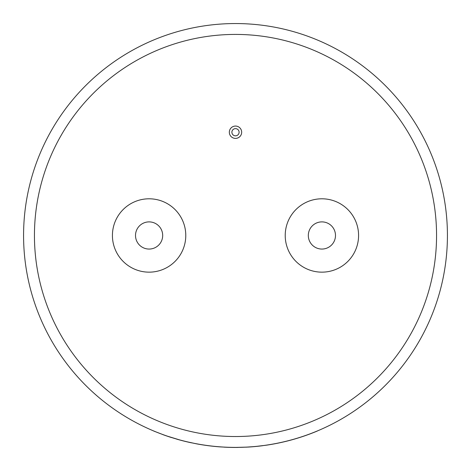 <?xml version="1.0" encoding="UTF-8"?>
<svg xmlns="http://www.w3.org/2000/svg" width="471" height="471" viewBox="0 0 471 471"><rect width="100%" height="100%" fill="white"/><g stroke="black" fill="none" stroke-linecap="round" stroke-linejoin="round"><path stroke-width="0.71" d="M235.5 128.63A3.603 3.603 0 0 0 231.897 132.227A3.603 3.603 0 0 0 235.5 135.831A3.603 3.603 0 0 0 239.103 132.227A3.603 3.603 0 0 0 235.5 128.63M235.5 138.397A6.17 6.17 0 0 0 241.67 132.227A6.17 6.17 0 0 0 235.5 126.063A6.17 6.17 0 0 0 229.33 132.227A6.17 6.17 0 0 0 235.5 138.397M321.899 249.059A13.582 13.582 0 0 1 308.317 235.476A13.582 13.582 0 0 1 321.899 221.888A13.582 13.582 0 0 1 335.487 235.476A13.582 13.582 0 0 1 321.899 249.059M321.899 198.797A36.679 36.679 0 0 1 358.578 235.476A36.679 36.679 0 0 1 321.899 272.156A36.679 36.679 0 0 1 285.22 235.476A36.679 36.679 0 0 1 321.899 198.797M149.101 221.888A13.582 13.582 0 0 0 135.513 235.476A13.582 13.582 0 0 0 149.101 249.059A13.582 13.582 0 0 0 162.683 235.476A13.582 13.582 0 0 0 149.101 221.888M317.26 430.994L317.283 431.042A211.979 211.979 0 0 1 266.568 445.166L257.184 446.284M262.641 445.654L262.647 445.707A211.979 211.979 0 0 1 248.294 447.067L236.654 447.397M253.333 446.649L247.381 447.067M235.5 23.55A211.926 211.926 0 0 1 447.426 235.476A211.926 211.926 0 0 1 235.5 447.397A211.926 211.926 0 0 1 23.574 235.476A211.926 211.926 0 0 1 235.5 23.55A211.926 211.926 0 0 0 23.574 235.476A211.926 211.926 0 0 0 235.5 447.397M149.101 272.156A36.679 36.679 0 0 0 185.78 235.476A36.679 36.679 0 0 0 149.101 198.797A36.679 36.679 0 0 0 112.422 235.476A36.679 36.679 0 0 0 149.101 272.156M223.925 447.085L220.652 446.932A211.979 211.979 0 0 1 196.572 443.847L187.328 441.851M162.577 434.456L153.764 431.059L162.577 434.456M191.509 442.781L191.497 442.834A211.979 211.979 0 0 1 180.976 440.32L167.617 436.234M179.881 440.026L176.607 439.107M180.976 440.32L167.599 436.281M171.432 437.482L171.42 437.535A211.979 211.979 0 0 1 162.56 434.509M237.92 447.385L237.92 447.438A211.979 211.979 0 0 1 223.925 447.138M196.572 443.847L187.317 441.904M230.713 447.397L229.071 447.356M244.908 447.191L246.881 447.15M248.294 447.067L236.654 447.45M266.568 445.166L257.19 446.343M235.5 436.529A201.058 201.058 0 0 0 436.558 235.476A201.058 201.058 0 0 0 235.5 34.418A201.058 201.058 0 0 0 34.442 235.476A201.058 201.058 0 0 0 235.5 436.529"/></g></svg>
